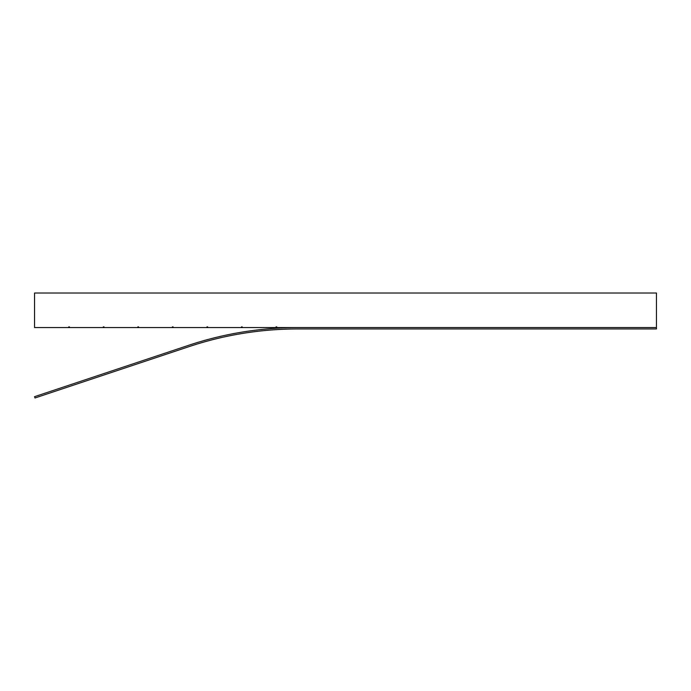 <?xml version="1.0" encoding="UTF-8"?>
<svg xmlns="http://www.w3.org/2000/svg" width="691" height="691" viewBox="0 0 691 691"><rect width="100%" height="100%" fill="white"/><g stroke="black" fill="none" stroke-linecap="round" stroke-linejoin="round"><path stroke-width="1.04" d="M297.916 328.951A344.118 344.118 0 0 0 189.101 346.614L34.991 397.981L34.55 396.669L188.66 345.301A345.5 345.5 0 0 1 297.916 327.569L656.45 327.569L656.45 328.951L297.916 328.951L656.45 328.951M276.745 326.878L276.055 326.878L276.745 326.878L276.745 327.569L656.45 327.569L297.916 327.569M173.096 326.878L172.404 326.878L173.096 326.878L173.096 327.569L206.954 327.569L206.954 326.878L207.645 326.878L207.645 327.569L241.505 327.569L241.505 326.878L242.195 326.878L242.195 327.569L276.745 327.569L276.055 327.569L276.055 326.878M138.546 326.878L137.855 326.878L138.546 326.878L138.546 327.569L173.096 327.569L172.404 327.569L172.404 326.878M34.55 327.569L34.55 293.019L34.55 327.569L68.754 327.569L68.754 326.878L69.446 326.878L69.446 327.569L103.304 327.569L103.304 326.878L103.996 326.878L103.996 327.569L138.546 327.569L137.855 327.569L137.855 326.878M34.55 293.019L656.45 293.019L656.45 327.569M68.754 327.569L69.446 327.569L69.446 326.878L68.754 326.878L68.754 327.569M103.304 327.569L103.996 327.569L103.996 326.878L103.304 326.878L103.304 327.569M206.954 327.569L207.645 327.569L207.645 326.878L206.954 326.878L206.954 327.569M241.505 327.569L242.195 327.569L242.195 326.878L241.505 326.878L241.505 327.569"/></g></svg>
